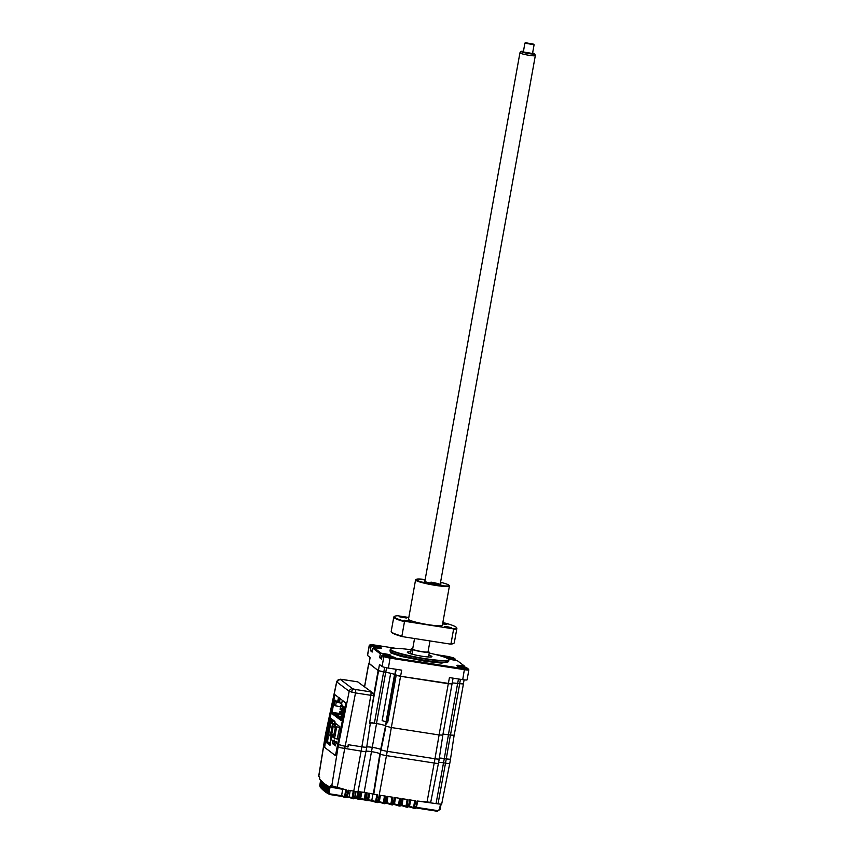 <?xml version="1.0" encoding="UTF-8"?>
<svg xmlns="http://www.w3.org/2000/svg" width="854" height="854" viewBox="0 0 854 854"><rect width="100%" height="100%" fill="white"/><g stroke="black" fill="none" stroke-linecap="round" stroke-linejoin="round"><path stroke-width="1.28" d="M342.401 789.331A425.879 89.382 98.8 0 1 341.611 789.107L330.434 787.132L330.701 785.488L346.639 789.982L344.941 797.465L346.18 797.657L348.122 790.217L354.261 791.178L353.353 796.707L352.36 796.462L351.848 797.764A0.779 0.769 105 0 0 352.403 798.618L352.403 798.618A0.779 0.769 105 0 0 352.478 798.639L353.353 796.707L354.709 796.889L355.819 791.402L357.986 791.647L365.96 751.403M368.031 799.995L368.693 798.714L366.313 798.405L367.22 792.896L361.562 792.01L360.473 797.497L359.406 797.337L360.335 791.85L357.986 791.647M360.249 798.757L360.826 797.465L359.395 799.397L358.221 799.237L359.406 797.337L358.125 797.07L357.58 798.362A0.779 0.769 111.6 0 0 358.061 799.195L358.061 799.195A0.779 0.769 111.6 0 0 358.221 799.237L359.395 799.397L360.836 797.487L361.904 792.064M359.032 791.701L358.125 797.07M357.773 791.647L356.716 797.988L357.207 798.8L356.716 798.031L357.58 798.362M350.204 790.537L349.169 796.814L351.848 797.764M353.268 791.017L352.36 796.462M349.158 796.857L349.638 797.625L347.407 796.59M341.611 789.107L341.739 788.359M439.458 809.357L437.397 811.279L439.458 809.357L440.493 804.233M416.047 807.831L417.115 801.02L430.704 802.333L438.444 763.284M438.636 762.387A7.12 0.779 -169.8 0 1 443.546 762.846L445.51 763.145L438.017 803.881L441.55 804.201M438.017 803.881L419.933 801.394M430.629 801.5L430.363 802.845M325.086 736.735L318.67 776.318L319.78 777.215L319.513 778.859L320.634 780.14L319.77 785.52L320.463 787.569M321.029 788.082L319.78 785.531L320.624 780.118M320.848 786.011L320.015 785.787L320.912 780.428L321.627 781.164L320.784 786.545M326.527 792.693L325.929 792.363M326.954 792.8L325.096 790.196L326.719 792.64M325.95 790.42L325.096 790.196L325.993 784.805L326.762 785.296L325.908 790.719L327.776 793.323M327.69 793.398L327.082 793.099M328.011 793.473L325.908 790.687L326.954 793.024M327.007 791.082L326.153 790.868L327.05 785.477L327.819 785.915L326.965 791.327L328.833 793.942M328.865 794.028L328.256 793.761M329.078 794.071L326.975 791.295L328.117 793.697M328.053 791.679L327.221 791.455L328.117 786.075L328.897 786.47L328.043 791.861L328.875 786.459M342.539 788.541L341.728 788.413M325.395 791.914L324.061 789.459L324.958 784.068L325.716 784.612L324.84 790.014L325.801 792.277M325.929 792.074L324.798 791.551M324.274 791.06L323.036 788.648L323.922 783.257L324.68 783.855L323.805 789.256L324.915 789.683M323.815 789.277L324.669 791.455L323.805 789.256L324.659 783.844M323.869 788.872L322.801 788.423M323.175 790.142L322.011 787.772L322.908 782.381L323.655 783.033L322.791 788.455L323.687 790.665M324.904 791.263L323.559 790.558L322.78 788.434L323.634 783.022M322.844 787.986L321.787 787.516M322.097 789.149L321.008 786.812L321.905 781.442L322.641 782.136L321.777 787.548L322.598 789.704M321.841 787.036L320.773 786.577L321.52 788.669M322.887 789.427L321.392 788.552L320.762 786.566L321.616 781.154M330.434 787.132L329.185 786.609L328.299 791.978L329.591 794.423L341.984 796.43L330.167 794.594L329.196 792.213L328.043 791.861L329.911 794.476M337.255 746.3L335.494 755.619M324.637 747.399L325.993 737.493M341.696 788.605L342.507 788.722M330.434 793.942L341.6 795.682L342.08 796.451L341.6 795.682L342.657 789.363M341.611 795.64L344.311 796.59A0.779 0.769 105 0 0 344.941 797.465L346.18 797.657M414.073 808.215L413.475 808.044M414.436 807.425L413.517 807.126M416.603 806.539L417.702 801.116L416.624 806.571L415.172 808.471L415.994 806.539L414.692 806.336L413.912 808.279A0.779 0.769 101.7 0 1 413.88 808.268L409.909 806.987M376.475 801.49L375.771 801.255M378.279 801.959L378.845 800.668L377.415 802.6A0.779 0.769 101.7 0 0 377.415 802.6L379.347 795.149L385.4 796.088L384.481 801.639L383.574 801.404L383.072 802.707A0.779 0.769 101.7 0 0 383.702 803.582L384.962 803.774L386.894 796.323L392.957 797.262L392.029 802.813L391.132 802.579L390.62 803.881A0.779 0.769 101.7 0 0 391.217 804.746L391.26 804.756A0.779 0.769 101.7 0 0 391.26 804.756L387.289 803.475M378.653 801.447L383.072 802.707M380.404 795.309L379.379 801.522M384.481 795.949L383.574 801.404M387.972 796.494L386.958 802.707L387.438 803.507L386.211 802.621M386.958 802.707L390.62 803.881M392.039 797.124L391.132 802.579M395.509 797.668L394.484 803.87L398.177 805.055A0.779 0.769 101.7 0 0 398.807 805.93L400.067 806.123L401.999 798.671L408.063 799.611L407.134 805.162L406.237 804.927L405.725 806.229A0.779 0.769 101.7 0 0 406.323 807.094L406.365 807.105A0.779 0.769 101.7 0 0 406.365 807.105L402.362 805.813M393.769 803.795L394.484 803.87M393.384 804.308L395.039 797.593M391.271 804.756L392.509 804.948L391.26 804.756L392.029 802.813L393.342 803.016L392.509 804.948L393.961 803.038L393.342 803.016L394.452 797.497L400.505 798.437L399.587 803.988L398.679 803.753L398.177 805.055M403.067 798.842L402.042 805.044L405.725 806.229M401.316 804.97L402.042 805.044M400.942 805.482L402.597 798.768M408.49 806.656L409.557 799.846L415.61 800.785L414.692 806.336L413.784 806.101L413.283 807.404A0.779 0.769 101.7 0 0 413.88 808.268M408.874 806.144L413.283 807.404M410.625 800.017L409.589 806.219M409.589 806.261L410.059 807.019L409.589 806.261M402.031 805.087L402.512 805.845L402.031 805.087M401.508 804.212L399.587 803.988L398.807 805.93L400.067 806.123L401.508 804.212M394.473 803.913L394.954 804.671L394.473 803.913M379.368 801.564L379.849 802.322L379.368 801.564M379.955 795.245L378.856 800.689L376.699 800.411L376.134 802.397L377.383 802.6L378.183 800.657L386.456 755.609M365.992 751.371L366.772 747.09A6.17 0.673 -169.8 0 1 361.882 746.834L348.624 744.773L348.261 746.759L340.767 745.414L337.65 743.983L337.234 746.279L340.351 747.709L361.114 751.114A6.17 0.673 10.2 0 0 365.992 751.371A7.12 0.779 -169.8 0 1 371.639 751.659A7.12 0.779 -169.8 0 1 379.859 753.74L373.347 794.103L377.596 794.871L376.699 800.411M373.347 794.103L368.747 793.174L367.167 800.636L365.79 800.401L366.313 798.405L365.16 799.525A0.779 0.758 110.5 0 0 365.651 800.358L365.651 800.358A0.779 0.758 110.5 0 0 365.79 800.401L367.167 800.636L368.704 798.746L369.825 793.313M372.878 793.985L371.821 800.337L375.504 801.522A0.779 0.769 101.9 0 0 376.134 802.397L377.383 802.6M376.945 794.775L375.504 801.522M371.821 800.379L372.291 801.148L371.821 800.379L368.352 799.846M368.693 798.714L369.793 793.366M365.373 792.587L364.295 799.205L365.16 799.525M366.622 792.8L365.726 798.234M364.295 799.205L364.765 799.984L364.295 799.205L360.495 798.618M354.421 798.148L356.107 791.444L355.04 796.889L353.577 798.8L349.489 797.583M445.51 763.145A5.391 0.587 10.2 0 0 449.791 763.327L450.56 759.046A5.391 0.587 -169.8 0 1 446.279 758.864L445.51 763.145M448.446 734.76L444.304 758.555A7.184 0.79 10.2 0 0 439.33 758.096A7.12 0.779 -169.8 0 1 444.315 758.555L446.279 758.864M434.974 758.758L434.206 763.038A5.391 0.587 10.2 0 0 438.486 763.22L439.255 758.939A5.391 0.587 -169.8 0 1 434.974 758.758L387.236 751.328A5.391 0.587 -169.8 0 1 381.012 749.748L380.243 754.039A5.391 0.587 10.2 0 0 386.467 755.619L434.206 763.038L427.011 802.173M366.772 747.09A7.12 0.779 -169.8 0 1 372.408 747.367A7.12 0.779 -169.8 0 1 380.628 749.46L380.243 754.039M325.95 737.739L326.367 735.443L325.523 734.814L326.345 734.493L325.523 734.814L325.118 737.098L326.004 737.749M325.929 736.788L325.118 737.098M338.547 700.6L339.006 698.967M335.024 745.521L336.188 743.236C336.327 740.92 336.028 740.696 335.291 742.564M333.263 744.25L334.416 741.902C334.554 739.585 334.256 739.35 333.519 741.219M332.153 713.752L341.162 720.573L344.002 706.866L341.419 704.902L342.337 700.323L345.838 702.97L335.9 754.701M341.611 703.942L338.814 702.287L339.166 697.622M335.846 754.69L335.462 755.609L324.659 747.431L324.627 746.204L334.608 695.7L335.035 694.793L338.536 697.44L337.576 701.999L338.814 702.287M337.576 701.999L334.992 700.045L334.843 700.771M338.835 700.675L337.885 700.493M342.016 704.913L341.301 705.799M330.434 742.489L327.456 742.019A0.779 0.758 127.1 0 0 327.445 742.019L326.409 742.574L329.986 745.275L331.587 736.244M331.854 719.591L331.106 718.577L327.381 736.575L326.324 735.774L334.96 694.729L345.945 703.045L337.65 743.994M337.543 744.261L336.188 743.236M333.081 740.888L330.957 739.276M326.409 742.574L331.832 719.676M336.636 738.817L337.181 739.233L339.796 726.594L335.366 723.242L335.174 724.16M334.117 723.989L334.683 721.278L331.106 718.577M335.131 722.068L334.683 721.278M329.986 745.275L330.722 744.496M334.565 721.811L332.366 720.146L331.79 723.349L332.291 722.697L333.978 723.968M333.626 723.914L332.121 723.616M340.618 712.353L339.796 712.225L339.935 711.467L341.888 711.766M339.935 711.467L341.878 711.852M341.386 714.606L335.974 713.763L335.846 714.456L335.248 713.218L332.836 712.844L332.622 713.987L335.046 714.36L340.223 718.289M335.974 713.763L340.863 717.477M335.248 713.218L335.046 714.36M332.836 712.844L332.174 712.343L334.053 700.643L336.23 700.985M332.622 713.987L331.768 713.346L334.053 700.643M340.703 718.363L339.977 718.246L339.764 719.399L341.248 720.146M340.618 720.05L342.902 707.347L343.863 707.496M339.977 718.246L340.639 718.748L342.443 708.735L341.707 708.179L341.333 710.24L340.095 709.3L340.735 705.703L342.902 707.347M341.333 710.24L342.144 710.368M340.735 705.703L342.913 706.044M341.461 705.82L341.6 705.052M341.184 703.621L341.472 704.614M340.255 702.917L336.22 702.287L335.579 705.884L334.341 704.945L334.704 701.049L334.138 702.447M340.565 706.664L335.579 705.884M336.22 702.287L334.554 701.027M332.174 712.343L341.525 713.795M341.429 714.36L335.547 713.442M341.675 712.962L340.532 712.791L340.671 712.022L341.813 712.204M340.308 708.115L340.17 708.873M335.419 732.54L334.832 733.992L334.768 732.049L335.366 730.597L335.419 732.54M332.323 730.191L331.736 731.654L332.259 728.248L332.323 730.191M336.946 724.438L332.526 723.744L336.657 726.871L334.565 738.496L333.306 737.194L335.376 727.64L333.252 726.039L331.768 734.291L334.117 734.664M332.323 735.892L331.704 736.329L330.434 735.369L332.526 723.744M334.085 734.846L332.846 734.6L332.313 735.924L332.825 737.183L333.594 736.511M332.943 734.664L332.964 736.415M334.565 738.496L337.245 738.913M336.657 726.871L339.646 727.341M331.832 735.817L331.768 734.291M334.597 731.44L334.49 730.49L334.693 731.451M331.245 737.909L331.427 736.116M330.551 741.763L331.064 736.02M331.363 736.073L329.922 735.849L330.466 735.219M330.882 732.924L330.156 732.38L330.957 732.497M329.922 735.849L330.156 732.38M429.231 653.043A29.474 3.235 -169.8 0 1 448.531 659.277L448.777 659.63A29.783 3.267 -169.8 0 1 448.894 660.014A29.783 3.267 -169.8 0 1 425.207 659A29.783 3.267 -169.8 0 1 390.257 649.467A29.783 3.267 -169.8 0 1 390.502 649.147L390.865 648.901A29.474 3.235 -169.8 0 1 411.126 649.787M448.531 659.277A29.474 3.235 -169.8 0 1 425.196 658.647A29.474 3.235 -169.8 0 1 390.865 648.901M410.742 651.89A12.511 1.377 10.2 0 0 407.315 652.221A12.511 1.377 10.2 0 0 421.993 656.224A12.511 1.377 10.2 0 0 431.943 656.651A12.511 1.377 10.2 0 0 428.847 655.146M411.948 654.164L412.749 649.702A9.383 1.025 10.2 0 0 422.122 651.805A9.383 1.025 10.2 0 0 429.359 652.285L428.537 656.875A9.383 1.025 10.2 0 0 428.751 656.715A9.383 1.025 10.2 0 0 428.612 656.48M450.143 658.018L445.372 657.164M446.952 656.48L443.237 656.384L452.417 658.039L446.952 656.48M464.064 668.554L459.292 667.7M460.872 667.017L457.157 666.921L466.337 668.575L460.872 667.017M392.851 657.473L388.079 656.619M389.659 655.947L385.944 655.84L395.124 657.495L389.659 655.947M375.739 645.41L372.024 645.304L381.204 646.958L375.739 645.41M378.93 646.937L374.159 646.083M435.647 654.538L448.201 656.491L453.623 657.868L455.278 659.128L451.499 658.541A5.007 0.544 10.2 0 0 447.517 658.37A5.007 0.544 10.2 0 0 453.389 659.971L457.168 660.558L464.608 666.184L460.829 665.597A5.007 0.544 10.2 0 0 456.847 665.426A5.007 0.544 10.2 0 0 462.719 667.027L466.497 667.614L468.216 668.938L464.501 668.831L390.182 657.27L384.759 655.893L383.104 654.644L386.883 655.231A5.007 0.544 10.2 0 0 390.865 655.402A5.007 0.544 10.2 0 0 384.994 653.801L381.215 653.214L373.774 647.578L377.553 648.165A5.007 0.544 10.2 0 0 381.535 648.335A5.007 0.544 10.2 0 0 375.664 646.734L371.885 646.147L370.999 646.798L369.344 645.549L370.188 644.727L373.881 644.93L395.69 648.325M381.215 653.214L380.329 653.865L372.888 648.229L373.774 647.578M372.888 648.229L372.195 652.05L370.305 650.62L370.999 646.798M371.853 650.865L370.305 650.62M371.885 646.147L370.23 644.898M395.754 669.237L394.794 674.617A7.814 0.854 10.2 0 0 385.762 672.322L378.375 670.636L369.045 663.579L370.145 657.452L367.551 655.488L369.344 645.549A5.476 0.598 10.2 0 1 369.238 645.4A5.476 0.598 10.2 0 1 369.291 645.346L370.188 644.727M386.606 722.388L385.517 725.857A7.814 0.854 10.2 0 0 376.486 723.562L374.404 723.242L383.627 671.991L378.13 670.582L373.774 694.814M390.673 673.283A7.697 0.843 -169.8 0 1 394.537 674.564L386.008 721.982A7.697 0.843 10.2 0 0 382.144 720.701L390.673 673.283A7.814 0.854 10.2 0 0 385.709 672.322L383.627 671.991M394.537 674.564L396.16 675.343L387.631 722.762L386.008 721.982M385.923 726.167L391.335 727.533L400.558 676.293L396.16 675.343M453.09 678.151L452.065 683.862L448.297 683.723L439.073 734.963L391.335 727.533L387.225 751.328A5.327 0.587 -169.8 0 1 381.076 749.759L380.692 749.47A7.184 0.79 10.2 0 0 372.397 747.367A7.174 0.79 10.2 0 0 366.708 747.079L370.348 723.253A5.476 0.598 -169.8 0 1 369.568 723.381L373.764 695.615L372.461 692.615L357.634 681.834L372.461 692.615M448.297 683.723L400.558 676.293M451.979 683.937L400.59 676.283L394.794 674.617M458.481 678.994L457.669 683.51A7.814 0.854 10.2 0 0 452.737 682.997A7.814 0.854 10.2 0 0 452.214 683.019M439.073 734.963L442.81 735.123L452.022 683.915L443.504 731.237M463.38 683.894L457.616 683.51A7.814 0.854 10.2 0 0 452.737 682.997M459.687 683.83L450.474 735.07L448.393 734.75A7.814 0.854 10.2 0 0 443.514 734.248A7.814 0.854 10.2 0 0 442.959 734.259A7.814 0.854 10.2 0 1 443.514 734.248M450.474 735.07L454.2 735.23L463.423 683.99M368.992 663.27L378.13 670.582M464.106 679.848L463.359 683.969L457.669 683.51M455.278 659.128L455.833 660.345M464.608 666.184L465.163 667.412M464.501 668.831L462.719 679.656A5.476 0.598 10.2 0 0 467.074 679.837L468.867 669.899A5.476 0.598 10.2 0 0 468.846 669.824A5.476 0.598 10.2 0 0 468.771 669.749M462.719 679.656L449.428 677.585L448.329 683.702M384.759 655.893L383.862 656.545A5.476 0.598 10.2 0 0 390.193 658.146L464.512 669.707A5.476 0.598 10.2 0 0 468.867 669.899M400.59 676.283L401.69 670.155L388.399 668.095L390.182 657.27M383.104 654.644L382.218 655.296L383.862 656.545L382.08 666.483A5.476 0.598 10.2 0 0 388.399 668.095M382.08 666.483L379.475 664.519L378.375 670.636M412.749 649.702L411.329 648.634A9.383 1.025 10.2 0 1 412.749 648.517M428.132 651.356L429.359 652.285M411.639 654.079L410.507 653.225L411.329 648.634M410.507 653.225A9.383 1.025 10.2 0 0 410.283 653.385A9.383 1.025 10.2 0 0 410.785 653.833M382.218 655.296L381.524 659.117L379.635 657.687L380.329 653.865M381.119 657.922L379.635 657.687M370.06 657.388L369.045 663.579M369.238 645.4L367.455 655.338A5.476 0.598 10.2 0 0 367.551 655.488M371.949 707.571L378.568 670.806M369.739 722.196L374.404 723.242M375.546 723.413A7.814 0.854 10.2 0 0 370.348 723.253M454.125 735.305L450.506 759.035A5.327 0.587 -169.8 0 1 446.268 758.854L444.304 758.555L436.052 803.582M442.842 735.102L439.202 758.928A5.327 0.587 -169.8 0 1 434.964 758.747L387.225 751.328L386.467 755.619M326.324 735.753L325.374 734.963M347.845 747.015L337.586 744.293M337.191 787.655L355.51 692.925L349.19 691.324A3.128 3.042 -52.9 0 1 352.755 688.804L340.33 679.41A3.128 3.042 -52.9 0 0 336.775 681.919L337.597 681.577M347.898 746.706L348.24 744.709L361.872 746.823A6.106 0.673 10.2 0 0 366.708 747.079M361.114 751.114L370.839 695.305L355.51 692.925A3.128 0.651 -81.2 0 0 355.456 689.498L352.755 688.804M357.634 681.834L342.155 679.421A3.128 0.651 -81.2 0 0 342.08 679.4A3.128 0.651 -81.2 0 0 342.006 679.4M382.026 656.342L381.535 655.925A7.814 7.814 0 0 1 382.144 655.691M381.599 658.701L381.033 658.349L381.46 655.989M372.696 649.296L372.269 648.912A7.814 7.814 0 0 1 372.803 648.698M372.269 651.655L372.195 648.976M402.191 616.887L399.384 616.769L406.312 618.018L402.191 616.887M406.76 620.356L403.963 620.239L408.095 621.36L410.891 621.477L406.76 620.356M447.325 626.665L444.518 626.548L451.446 627.786L447.325 626.665M442.746 623.196L446.866 624.327L442.596 623.943M448.98 585.257L449.353 585.791A17.197 1.889 -169.8 0 1 449.417 586.015A17.197 1.889 -169.8 0 1 435.743 585.428A17.197 1.889 -169.8 0 1 415.567 579.919A17.197 1.889 -169.8 0 1 415.706 579.738L416.24 579.364A16.728 1.836 10.2 0 0 435.732 584.905A16.728 1.836 10.2 0 0 448.98 585.257A16.728 1.836 10.2 0 0 440.557 582.3M449.417 586.015L442.351 625.32A17.197 1.889 -169.8 0 1 428.665 624.733A17.197 1.889 -169.8 0 1 408.49 619.235L415.567 579.919M440.333 583.506A8.604 0.939 -169.8 0 1 440.963 584.125A8.604 0.939 -169.8 0 1 434.195 583.741A8.604 0.939 -169.8 0 1 424.139 581.094A8.604 0.939 -169.8 0 1 424.95 580.741M401.892 636.091L402.383 636.636A31.587 3.469 -169.8 0 1 391.698 632.398L391.324 631.853A32.057 3.512 10.2 0 0 401.892 636.091L404.476 621.712A32.057 3.512 -169.8 0 1 393.79 617.058A32.057 3.512 -169.8 0 1 394.046 616.716L394.591 616.342A31.587 3.469 10.2 0 0 405.138 621.349L453.079 628.8A31.587 3.469 10.2 0 0 456.378 627.466A31.587 3.469 10.2 0 0 445.703 623.217L442.81 622.769M393.79 617.058L391.196 631.437A32.057 3.512 10.2 0 0 391.324 631.853M404.476 621.712L405.138 621.349M408.81 617.474L397.761 615.755A31.587 3.469 10.2 0 0 394.591 616.342M453.079 628.8L453.57 629.355L450.987 643.724A32.057 3.512 10.2 0 0 454.04 643.137A32.057 3.512 10.2 0 0 454.296 642.795L456.879 628.416A32.057 3.512 -169.8 0 1 453.57 629.355M456.378 627.466L456.762 628A32.057 3.512 -169.8 0 1 456.879 628.416M450.987 643.724L450.325 644.097A31.587 3.469 -169.8 0 0 453.495 643.51L454.04 643.137M402.383 636.636L450.325 644.097M439.735 584.296A7.814 0.854 10.2 0 0 430.96 582.15M425.164 579.524A16.728 1.836 10.2 0 0 416.24 579.364M534.711 53.845L535.319 55.531A7.814 0.854 -169.8 0 1 535.33 55.585A7.814 0.854 -169.8 0 1 528.295 55.19A7.814 0.854 -169.8 0 1 520.075 53.023A7.814 0.854 -169.8 0 1 519.937 52.82A7.814 0.854 -169.8 0 1 519.958 52.767L521.121 51.4A6.917 0.758 10.2 0 0 521.228 51.635A6.917 0.758 10.2 0 0 528.711 53.578A6.917 0.758 10.2 0 0 534.711 53.845A6.917 0.758 10.2 0 0 534.583 53.706A6.917 0.758 10.2 0 0 532.618 52.948M430 640.938L428.046 651.848A7.814 0.854 -169.8 0 1 421.011 651.442A7.814 0.854 -169.8 0 1 412.792 649.286A7.814 0.854 -169.8 0 1 412.653 649.072L414.553 638.536M534.006 44.654L524.943 43.244L525.434 42.7L533.697 44.184L525.434 42.7M524.858 43.116L523.374 51.966L532.522 53.503L534.092 44.782M523.385 51.293A6.917 0.758 10.2 0 0 521.121 51.4M331.715 786.256L338.483 744.624L349.19 691.324L336.775 681.919L325.534 734.814M364.146 792.395L376.539 723.573M354.805 797.743L356.716 798.031M361.103 751.114L353.759 791.092M347.108 797.23L349.542 797.604L347.108 797.23M347.055 797.017L348.71 790.313M347.621 795.725L344.813 795.298L344.311 796.59M345.721 789.843L344.813 795.298M334.298 787.73L334.416 787.121M441.091 804.287L440.066 809.368L441.102 804.287M416.421 807.329L437.664 810.627M324.189 783.47L323.399 788.455M323.164 782.616L322.385 787.559M322.161 781.688L321.382 786.587M325.139 737.119L318.755 776.446M329.196 792.213L330.06 786.982M437.408 811.279L416.144 807.969L437.397 811.279L440.077 809.389M415.172 808.471L413.912 808.279L415.172 808.471M378.845 800.668L379.934 795.245M399.587 798.298L398.679 803.753M407.144 799.472L406.237 804.927M414.692 800.646L413.784 806.101M408.586 806.795L409.963 807.009L408.586 806.795M410.166 799.942L409.066 805.397L410.144 799.942M409.066 805.397L407.625 807.297L408.447 805.365L407.134 805.162L406.365 807.105L407.625 807.297L406.376 807.105M401.038 805.621L402.415 805.834L401.038 805.621M393.481 804.447L394.858 804.66L393.481 804.447M385.923 803.272L387.342 803.497L385.923 803.272M386.392 801.842L387.492 796.419L386.403 801.863L384.481 801.639L383.702 803.582L384.962 803.774L386.403 801.863L385.837 803.134M378.375 802.087L379.752 802.312L378.375 802.098M380.276 754.05L373.753 794.209M372.205 801.137L367.882 800.465L372.195 801.127M360.025 799.248L364.679 799.974L360.025 799.248M357.1 798.789L354.485 798.373L357.1 798.778M339.721 702.511L339.785 698.38M330.178 744.08L327.456 742.019L328.288 736.81M390.011 650.972L391.004 653.064L401.295 656.448L424.961 661.252L441.646 663.142L448.638 661.412M390.257 649.467L390.011 650.844A29.783 3.267 10.2 0 0 424.95 660.377A29.783 3.267 10.2 0 0 448.649 661.391L448.596 661.519M375.664 646.734L375.461 647.844M383.798 672.013L384.631 667.348M385.762 672.322L386.574 667.775M386.189 722.11L385.517 725.857M376.486 723.562L385.709 672.322M394.922 674.852L386.392 722.27M457.616 683.51L448.393 734.75M364.637 686.691L368.8 663.526M451.499 658.541L451.307 659.598M460.829 665.597L460.637 666.654M460.445 679.304L459.633 683.808M396.181 669.301L395.178 674.906M384.994 653.801L384.791 654.911M450.41 735.059L446.268 758.854M434.964 758.747L439.105 734.974M385.944 726.178L381.076 749.759M385.56 725.889L380.692 749.47M373.764 695.615L370.839 695.305A3.128 0.651 -81.2 0 0 370.785 691.879L355.456 689.498M357.484 681.812A3.128 0.651 -81.2 0 0 357.42 681.78L340.159 679.208A3.128 2.615 90.5 0 1 340.682 679.272L340.33 679.41M351.474 692.082A3.128 1.687 -75.8 0 1 353.727 689.146M342.155 679.421L340.682 679.272M357.911 681.866L357.42 681.78A3.128 0.651 -81.2 0 0 357.335 681.791M348.731 790.313L347.631 795.757L346.19 797.668M341.931 796.408L344.952 797.465M441.646 804.276L449.748 763.391M321.883 788.402L320.335 787.441L319.77 785.52M326.975 792.811L326.057 792.459M328.021 793.473L327.21 793.185M329.089 794.071L328.395 793.846M323.89 790.377L322.47 789.598L321.766 787.537L322.62 782.125M329.302 794.295L328.021 791.839M394.804 804.639L398.818 805.93M379.699 802.28L383.713 803.582M376.091 802.386L372.152 801.105M357.036 798.757L358.264 799.248M355.04 796.889L353.577 798.8L352.499 798.639M365.8 800.401L364.626 799.952M334.448 740.162A2.349 2.349 0 0 0 333.765 744.592M325.427 734.664L325.011 736.959M331.523 719.442L334.587 721.758M336.209 741.443A2.349 2.349 0 0 0 335.569 745.873M448.894 660.014L448.649 661.391M452.033 683.915L443.504 731.27M368.714 663.398L364.541 686.616M468.216 668.938L468.846 669.824M340.159 679.208L336.679 681.759L325.427 734.696M535.33 55.585L440.194 584.275M533.697 44.184L534.07 44.718M519.937 52.82L424.812 581.51"/></g></svg>
